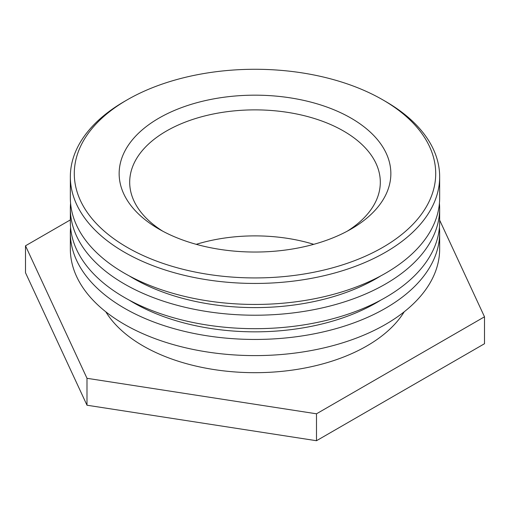<?xml version="1.0" encoding="UTF-8"?>
<svg xmlns="http://www.w3.org/2000/svg" width="510" height="510" viewBox="0 0 510 510"><rect width="100%" height="100%" fill="white"/><g stroke="black" fill="none" stroke-linecap="round" stroke-linejoin="round"><path stroke-width="0.76" d="M127.226 247.375A180.706 104.327 180 0 1 127.219 99.832A180.706 104.327 180 0 1 382.781 99.832A180.706 104.327 180 0 1 382.774 247.375A180.706 104.327 180 0 1 127.226 247.375M124.427 101.445A184.658 106.615 0 0 0 124.421 101.452A184.658 106.615 0 0 0 70.342 176.836A184.658 106.615 0 0 0 124.427 252.22A184.658 106.615 0 0 0 325.667 275.33A184.658 106.615 0 0 0 439.658 176.836A184.658 106.615 0 0 0 385.579 101.452L382.781 99.832M158.935 229.066A135.858 78.438 0 0 0 351.065 229.066A135.858 78.438 0 0 0 351.065 118.141A135.858 78.438 0 0 0 158.935 118.141A135.858 78.438 0 0 0 158.935 229.066L158.935 229.066M70.342 176.836L70.342 197.835A184.658 106.615 0 0 0 255 304.445A184.658 106.615 0 0 0 439.658 197.835L439.658 176.836M162.817 231.221A125.307 72.343 180 0 1 129.693 182.217A125.307 72.343 180 0 1 255 109.873A125.307 72.343 180 0 1 380.307 182.217A125.307 72.343 180 0 1 347.183 231.221M313.752 244.328A125.307 72.343 0 0 0 196.248 244.328M380.74 275.91A171.468 98.997 180 0 1 129.259 275.91M439.422 203.222A184.658 106.615 180 0 1 439.658 208.603A184.658 106.615 180 0 1 255 315.218A184.658 106.615 180 0 1 70.342 208.603A184.658 106.615 180 0 1 70.578 203.222M70.342 208.603L70.342 222.067A184.658 106.615 0 0 0 255 328.682A184.658 106.615 0 0 0 439.658 222.067L439.658 208.603M380.74 300.148A171.468 98.997 180 0 1 129.259 300.148M439.422 227.454A184.658 106.615 180 0 1 439.658 232.834A184.658 106.615 180 0 1 255 339.45A184.658 106.615 180 0 1 70.342 232.834A184.658 106.615 180 0 1 70.578 227.454M70.342 232.834L70.342 248.988A184.658 106.615 0 0 0 255 355.604A184.658 106.615 0 0 0 439.658 248.988L439.658 232.834M404.194 311.814A158.278 91.379 180 0 1 255 372.683A158.278 91.379 180 0 1 105.806 311.814M439.658 220.186L484.5 316.806L316.493 413.801L86.993 378.299L25.5 245.794L70.342 219.906M25.5 245.794L25.5 272.722L86.993 405.22L316.493 440.723L316.493 413.801M316.493 440.723L484.5 343.727L484.5 316.806M86.993 405.22L86.993 378.299M127.219 99.832L124.421 101.452"/></g></svg>
